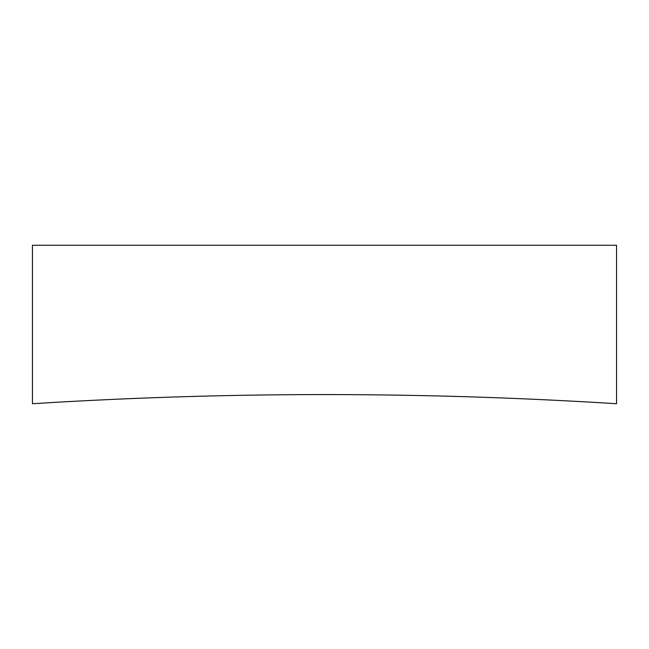 <?xml version="1.0" encoding="UTF-8"?>
<svg xmlns="http://www.w3.org/2000/svg" width="649" height="649" viewBox="0 0 649 649"><rect width="100%" height="100%" fill="white"/><g stroke="black" fill="none" stroke-linecap="round" stroke-linejoin="round"><path stroke-width="0.97" d="M616.55 403.735A4663.665 4663.665 0 0 0 32.45 403.735L32.45 245.265L616.55 245.265L616.55 403.735"/></g></svg>
